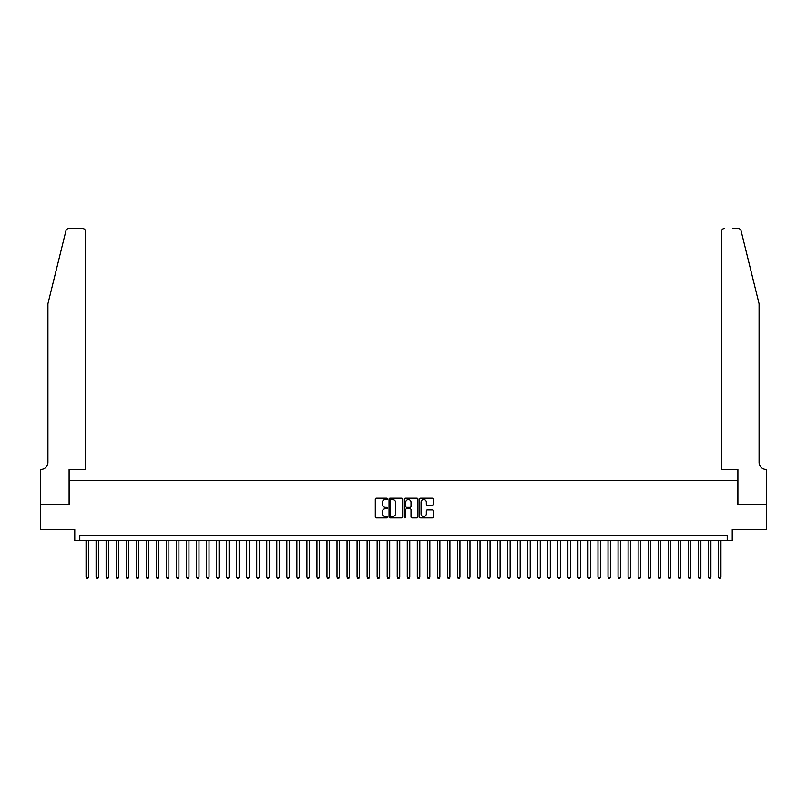 <?xml version="1.0" encoding="UTF-8"?>
<svg xmlns="http://www.w3.org/2000/svg" width="807" height="807" viewBox="0 0 807 807"><rect width="100%" height="100%" fill="white"/><g stroke="black" fill="none" stroke-linecap="round" stroke-linejoin="round"><path stroke-width="1.21" d="M387.441 498.877A0.686 0.686 0 0 0 386.755 498.191L376.284 498.191A0.989 0.989 0 0 0 375.295 499.17L375.295 516.904A0.989 0.989 0 0 0 376.284 517.892L386.755 517.892A0.686 0.686 0 0 0 387.441 517.196A0.686 0.686 0 0 0 386.755 516.51L385.393 516.51A3.157 3.157 0 0 1 382.246 513.363L382.246 511.88A3.157 3.157 0 0 1 385.393 508.733L386.755 508.733A0.686 0.686 0 0 0 387.441 508.037A0.686 0.686 0 0 0 386.755 507.351L385.393 507.351A3.157 3.157 0 0 1 382.246 504.193L382.246 502.721A3.157 3.157 0 0 1 385.393 499.563L386.755 499.563A0.686 0.686 0 0 0 387.441 498.877M432.29 505.132A0.989 0.989 0 0 0 433.278 504.143L433.278 499.17A0.989 0.989 0 0 0 432.29 498.191L420.669 498.191A0.989 0.989 0 0 0 419.68 499.17L419.68 516.904A0.989 0.989 0 0 0 420.669 517.892L432.29 517.892A0.989 0.989 0 0 0 433.278 516.904L433.278 510.892A0.989 0.989 0 0 0 432.29 509.913L427.317 509.913A0.989 0.989 0 0 0 426.328 510.892L426.328 513.877A2.633 2.633 0 0 1 423.695 516.51A2.633 2.633 0 0 1 421.062 513.877L421.062 502.196A2.633 2.633 0 0 1 423.695 499.563A2.633 2.633 0 0 1 426.328 502.196L426.328 504.143A0.989 0.989 0 0 0 427.317 505.132L432.29 505.132M727.208 540.66L732.221 540.66L732.221 529.614L766.6 529.614L766.6 504.526L737.739 504.526L737.739 480.437L69.261 480.437L69.261 504.526L40.4 504.526L40.4 529.614L74.779 529.614L74.779 540.66L727.208 540.66L727.208 535.646L79.792 535.646L79.792 540.66M402.643 499.17A0.989 0.989 0 0 0 401.654 498.191L390.023 498.191A0.989 0.989 0 0 0 389.045 499.17L389.045 516.904A0.989 0.989 0 0 0 390.023 517.892L401.654 517.892A0.989 0.989 0 0 0 402.643 516.904L402.643 499.17M405.346 498.191L416.977 498.191A0.989 0.989 0 0 1 417.955 499.17L417.955 516.904A0.989 0.989 0 0 1 416.977 517.892L411.994 517.892A0.989 0.989 0 0 1 411.015 516.904L411.015 509.711A0.989 0.989 0 0 0 410.027 508.733L406.728 508.733A0.989 0.989 0 0 0 405.739 509.711L405.739 517.196A0.686 0.686 0 0 1 405.053 517.892A0.686 0.686 0 0 1 404.357 517.196L404.357 499.17A0.989 0.989 0 0 1 405.346 498.191M391.113 499.563A0.686 0.686 0 0 0 390.417 500.259L390.417 515.824A0.686 0.686 0 0 0 391.113 516.51L392.535 516.51A3.157 3.157 0 0 0 395.692 513.363L395.692 502.721A3.157 3.157 0 0 0 392.535 499.563L391.113 499.563M411.015 502.247A2.633 2.633 0 0 0 408.372 499.614A2.633 2.633 0 0 0 405.739 502.247L405.739 506.362A0.989 0.989 0 0 0 406.728 507.351L410.027 507.351A0.989 0.989 0 0 0 411.015 506.362L411.015 502.247M86.067 540.66L86.067 577.197L88.578 577.197L88.578 540.66M88.578 577.197L87.822 578.498L86.823 578.498L86.067 577.197M65.932 230.792C66.699 229.138 66.699 229.138 65.932 230.792L47.926 303.775L47.926 462.371A7.031 7.031 0 0 1 40.905 469.392L40.35 469.392L40.35 504.526L69.109 504.526L69.109 469.392L85.572 469.392L85.572 231.508A3.016 3.016 0 0 0 82.556 228.502L68.857 228.502A3.016 3.016 0 0 0 65.932 230.792M74.224 228.502L82.556 228.502C84.372 228.694 85.381 229.692 85.572 231.508L85.572 469.392M47.926 462.371A7.031 7.031 0 0 1 40.905 469.392M753.546 281.401L741.068 230.792C740.301 229.138 740.301 229.138 741.068 230.792L759.074 303.775L759.074 462.371A7.031 7.031 0 0 0 766.095 469.392L766.65 469.392L766.65 504.526L737.891 504.526L737.891 469.392L721.428 469.392L721.428 231.508L721.428 469.392M732.776 228.502L738.143 228.502A3.016 3.016 0 0 1 741.068 230.792M724.444 228.502A3.016 3.016 0 0 0 721.428 231.508C721.619 229.692 722.628 228.694 724.444 228.502M759.074 462.371A7.031 7.031 0 0 0 766.095 469.392M96.104 540.66L96.104 577.197L98.615 577.197L98.615 540.66M98.615 577.197L97.859 578.498L96.86 578.498L96.104 577.197M106.141 540.66L106.141 577.197L108.652 577.197L108.652 540.66M108.652 577.197L107.906 578.498L106.897 578.498L106.141 577.197M116.178 540.66L116.178 577.197L118.69 577.197L118.69 540.66M118.69 577.197L117.943 578.498L116.934 578.498L116.178 577.197M126.215 540.66L126.215 577.197L128.727 577.197L128.727 540.66M128.727 577.197L127.98 578.498L126.971 578.498L126.215 577.197M136.252 540.66L136.252 577.197L138.764 577.197L138.764 540.66M138.764 577.197L138.017 578.498L137.008 578.498L136.252 577.197M146.289 540.66L146.289 577.197L148.801 577.197L148.801 540.66M148.801 577.197L148.054 578.498L147.045 578.498L146.289 577.197M156.336 540.66L156.336 577.197L158.838 577.197L158.838 540.66M158.838 577.197L158.091 578.498L157.083 578.498L156.336 577.197M166.373 540.66L166.373 577.197L168.875 577.197L168.875 540.66M168.875 577.197L168.128 578.498L167.12 578.498L166.373 577.197M176.41 540.66L176.41 577.197L178.912 577.197L178.912 540.66M178.912 577.197L178.165 578.498L177.157 578.498L176.41 577.197M186.447 540.66L186.447 577.197L188.949 577.197L188.949 540.66M188.949 577.197L188.202 578.498L187.194 578.498L186.447 577.197M196.484 540.66L196.484 577.197L198.986 577.197L198.986 540.66M198.986 577.197L198.24 578.498L197.231 578.498L196.484 577.197M206.521 540.66L206.521 577.197L209.023 577.197L209.023 540.66M209.023 577.197L208.277 578.498L207.268 578.498L206.521 577.197M216.558 540.66L216.558 577.197L219.06 577.197L219.06 540.66M219.06 577.197L218.314 578.498L217.305 578.498L216.558 577.197M226.596 540.66L226.596 577.197L229.097 577.197L229.097 540.66M229.097 577.197L228.351 578.498L227.342 578.498L226.596 577.197M236.633 540.66L236.633 577.197L239.134 577.197L239.134 540.66M239.134 577.197L238.388 578.498L237.379 578.498L236.633 577.197M246.67 540.66L246.67 577.197L249.171 577.197L249.171 540.66M249.171 577.197L248.425 578.498L247.416 578.498L246.67 577.197M256.707 540.66L256.707 577.197L259.218 577.197L259.218 540.66M259.218 577.197L258.462 578.498L257.453 578.498L256.707 577.197M266.744 540.66L266.744 577.197L269.256 577.197L269.256 540.66M269.256 577.197L268.499 578.498L267.49 578.498L266.744 577.197M276.781 540.66L276.781 577.197L279.293 577.197L279.293 540.66M279.293 577.197L278.536 578.498L277.527 578.498L276.781 577.197M286.818 540.66L286.818 577.197L289.33 577.197L289.33 540.66M289.33 577.197L288.573 578.498L287.564 578.498L286.818 577.197M296.855 540.66L296.855 577.197L299.367 577.197L299.367 540.66M299.367 577.197L298.61 578.498L297.601 578.498L296.855 577.197M306.892 540.66L306.892 577.197L309.404 577.197L309.404 540.66M309.404 577.197L308.647 578.498L307.649 578.498L306.892 577.197M316.929 540.66L316.929 577.197L319.441 577.197L319.441 540.66M319.441 577.197L318.684 578.498L317.686 578.498L316.929 577.197M326.966 540.66L326.966 577.197L329.478 577.197L329.478 540.66M329.478 577.197L328.721 578.498L327.723 578.498L326.966 577.197M337.003 540.66L337.003 577.197L339.515 577.197L339.515 540.66M339.515 577.197L338.758 578.498L337.76 578.498L337.003 577.197M347.04 540.66L347.04 577.197L349.552 577.197L349.552 540.66M349.552 577.197L348.795 578.498L347.797 578.498L347.04 577.197M357.077 540.66L357.077 577.197L359.589 577.197L359.589 540.66M359.589 577.197L358.833 578.498L357.834 578.498L357.077 577.197M367.114 540.66L367.114 577.197L369.626 577.197L369.626 540.66M369.626 577.197L368.87 578.498L367.871 578.498L367.114 577.197M377.151 540.66L377.151 577.197L379.663 577.197L379.663 540.66M379.663 577.197L378.907 578.498L377.908 578.498L377.151 577.197M387.189 540.66L387.189 577.197L389.7 577.197L389.7 540.66M389.7 577.197L388.944 578.498L387.945 578.498L387.189 577.197M397.226 540.66L397.226 577.197L399.737 577.197L399.737 540.66M399.737 577.197L398.981 578.498L397.982 578.498L397.226 577.197M407.263 540.66L407.263 577.197L409.774 577.197L409.774 540.66M409.774 577.197L409.018 578.498L408.019 578.498L407.263 577.197M417.3 540.66L417.3 577.197L419.811 577.197L419.811 540.66M419.811 577.197L419.055 578.498L418.056 578.498L417.3 577.197M427.337 540.66L427.337 577.197L429.849 577.197L429.849 540.66M429.849 577.197L429.092 578.498L428.093 578.498L427.337 577.197M437.374 540.66L437.374 577.197L439.886 577.197L439.886 540.66M439.886 577.197L439.129 578.498L438.13 578.498L437.374 577.197M447.411 540.66L447.411 577.197L449.923 577.197L449.923 540.66M449.923 577.197L449.166 578.498L448.167 578.498L447.411 577.197M457.448 540.66L457.448 577.197L459.96 577.197L459.96 540.66M459.96 577.197L459.203 578.498L458.205 578.498L457.448 577.197M467.485 540.66L467.485 577.197L469.997 577.197L469.997 540.66M469.997 577.197L469.24 578.498L468.242 578.498L467.485 577.197M477.522 540.66L477.522 577.197L480.034 577.197L480.034 540.66M480.034 577.197L479.277 578.498L478.279 578.498L477.522 577.197M487.559 540.66L487.559 577.197L490.071 577.197L490.071 540.66M490.071 577.197L489.314 578.498L488.316 578.498L487.559 577.197M497.596 540.66L497.596 577.197L500.108 577.197L500.108 540.66M500.108 577.197L499.351 578.498L498.353 578.498L497.596 577.197M507.633 540.66L507.633 577.197L510.145 577.197L510.145 540.66M510.145 577.197L509.399 578.498L508.39 578.498L507.633 577.197M517.67 540.66L517.67 577.197L520.182 577.197L520.182 540.66M520.182 577.197L519.436 578.498L518.427 578.498L517.67 577.197M527.707 540.66L527.707 577.197L530.219 577.197L530.219 540.66M530.219 577.197L529.473 578.498L528.464 578.498L527.707 577.197M537.744 540.66L537.744 577.197L540.256 577.197L540.256 540.66M540.256 577.197L539.51 578.498L538.501 578.498L537.744 577.197M547.782 540.66L547.782 577.197L550.293 577.197L550.293 540.66M550.293 577.197L549.547 578.498L548.538 578.498L547.782 577.197M557.829 540.66L557.829 577.197L560.33 577.197L560.33 540.66M560.33 577.197L559.584 578.498L558.575 578.498L557.829 577.197M567.866 540.66L567.866 577.197L570.367 577.197L570.367 540.66M570.367 577.197L569.621 578.498L568.612 578.498L567.866 577.197M577.903 540.66L577.903 577.197L580.404 577.197L580.404 540.66M580.404 577.197L579.658 578.498L578.649 578.498L577.903 577.197M587.94 540.66L587.94 577.197L590.442 577.197L590.442 540.66M590.442 577.197L589.695 578.498L588.686 578.498L587.94 577.197M597.977 540.66L597.977 577.197L600.479 577.197L600.479 540.66M600.479 577.197L599.732 578.498L598.723 578.498L597.977 577.197M608.014 540.66L608.014 577.197L610.516 577.197L610.516 540.66M610.516 577.197L609.769 578.498L608.76 578.498L608.014 577.197M618.051 540.66L618.051 577.197L620.553 577.197L620.553 540.66M620.553 577.197L619.806 578.498L618.798 578.498L618.051 577.197M628.088 540.66L628.088 577.197L630.59 577.197L630.59 540.66M630.59 577.197L629.843 578.498L628.835 578.498L628.088 577.197M638.125 540.66L638.125 577.197L640.627 577.197L640.627 540.66M640.627 577.197L639.88 578.498L638.872 578.498L638.125 577.197M648.162 540.66L648.162 577.197L650.664 577.197L650.664 540.66M650.664 577.197L649.917 578.498L648.909 578.498L648.162 577.197M658.199 540.66L658.199 577.197L660.711 577.197L660.711 540.66M660.711 577.197L659.955 578.498L658.946 578.498L658.199 577.197M668.236 540.66L668.236 577.197L670.748 577.197L670.748 540.66M670.748 577.197L669.992 578.498L668.983 578.498L668.236 577.197M678.273 540.66L678.273 577.197L680.785 577.197L680.785 540.66M680.785 577.197L680.029 578.498L679.02 578.498L678.273 577.197M688.31 540.66L688.31 577.197L690.822 577.197L690.822 540.66M690.822 577.197L690.066 578.498L689.057 578.498L688.31 577.197M698.348 540.66L698.348 577.197L700.859 577.197L700.859 540.66M700.859 577.197L700.103 578.498L699.094 578.498L698.348 577.197M708.385 540.66L708.385 577.197L710.896 577.197L710.896 540.66M710.896 577.197L710.14 578.498L709.141 578.498L708.385 577.197M718.422 540.66L718.422 577.197L720.933 577.197L720.933 540.66M720.933 577.197L720.177 578.498L719.178 578.498L718.422 577.197"/></g></svg>
